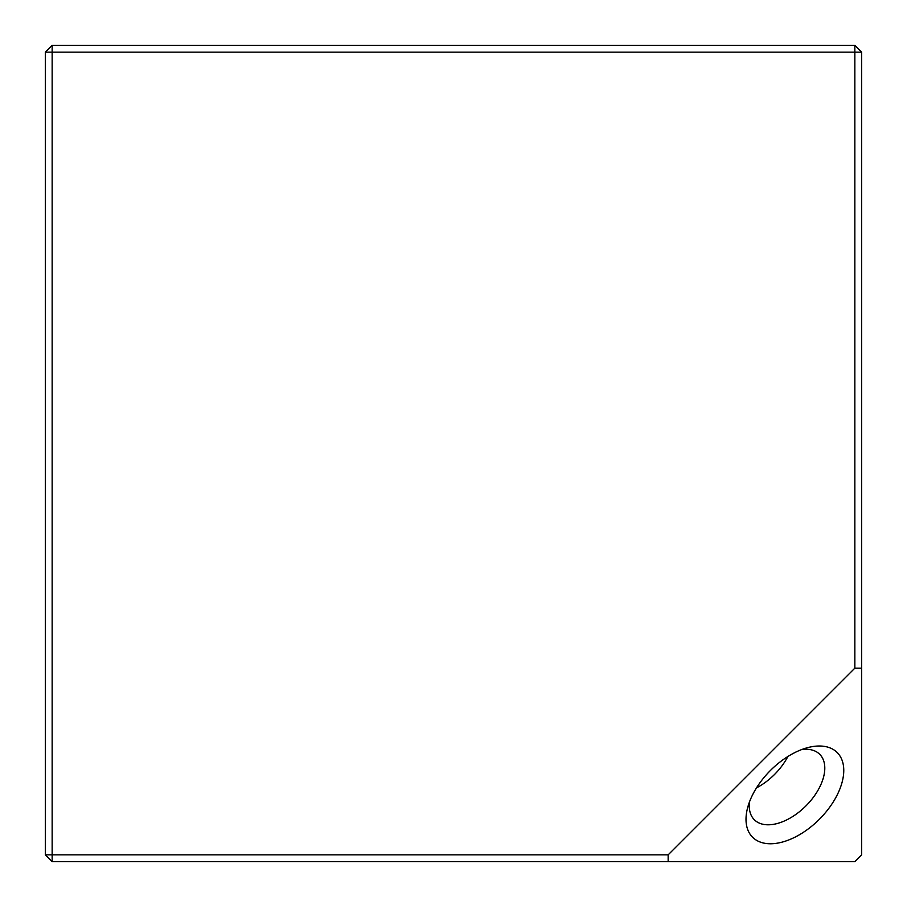 <?xml version="1.0" encoding="UTF-8"?>
<svg xmlns="http://www.w3.org/2000/svg" width="907" height="907" viewBox="0 0 907 907"><rect width="100%" height="100%" fill="white"/><g stroke="black" fill="none" stroke-linecap="round" stroke-linejoin="round"><path stroke-width="1.36" d="M837.218 752.561A59.862 34.557 -45 0 1 819.327 819.327A59.862 34.557 -45 0 1 752.561 837.218A59.862 34.557 -45 0 1 747.674 807.536A59.862 34.557 -45 0 1 807.536 747.674A59.862 34.557 -45 0 1 837.218 752.561M749.545 801.731A46.257 26.711 135 0 0 754.318 819.735A46.257 26.711 135 0 0 805.915 805.915A46.257 26.711 135 0 0 819.735 754.318A46.257 26.711 135 0 0 801.731 749.545M756.506 787.866A46.257 26.711 135 0 0 787.866 756.506M52.153 45.35L854.848 45.35L854.848 52.153L52.153 52.153L52.153 854.848L668.153 854.848L854.848 668.153L854.848 52.153L861.65 52.153L861.65 854.848L854.848 861.65L52.153 861.65L52.153 854.848L45.35 854.848L45.35 52.153L52.153 45.35L52.153 52.153L45.35 52.153M861.65 668.153L854.848 668.153M668.153 854.848L668.153 861.65M854.848 45.35L861.65 52.153M52.153 861.65L45.35 854.848"/></g></svg>
